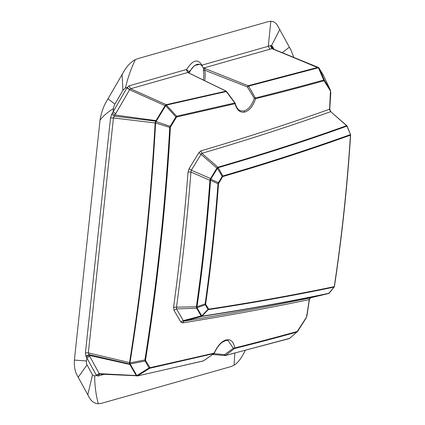 <?xml version="1.0" encoding="UTF-8"?>
<svg xmlns="http://www.w3.org/2000/svg" width="425" height="425" viewBox="0 0 425 425"><rect width="100%" height="100%" fill="white"/><g stroke="black" fill="none" stroke-linecap="round" stroke-linejoin="round"><path stroke-width="0.64" d="M306.069 318.07L297.627 331.388L289.473 338.528L288.708 338.746M289.473 338.528L297.686 331.335L306.133 318.017L306.999 315.43L309.421 299.455L310.675 297.782L328.663 293.505C289.723 301.676 247.504 309.299 202.002 316.375L183.961 321.114L182.522 322.915C227.216 315.727 269.455 307.944 309.251 299.577L310.675 297.782L328.668 293.505A1.025 0.622 76.6 0 0 328.668 293.505A1.025 1.025 0 0 0 329.226 293.154A1.025 0.526 39 0 0 329.295 292.968M228.012 340.51L233.399 348.24L234.738 347.958C257.21 342.327 278.035 336.834 297.203 331.484L296.868 332.068C277.7 337.423 256.881 342.917 234.409 348.548L225.569 355.438L289.207 338.613M155.608 122.984L170.377 127.553L170.611 126.799L170.133 126.342L175.881 116.896L165.697 105.74L165.065 105.628L155.545 121.364L170.133 126.342L169.74 127.601C165.506 202.991 156.639 286.11 144.914 359.911L145.547 359.901L145.626 360.559L145.053 361.006L130.162 363.986L129.992 362.706C142.534 284.059 151.077 204.154 155.608 122.984L155.146 122.953C150.588 204.101 142.051 283.996 129.529 362.626L129.513 362.961L129.992 362.908L144.914 359.911L145.053 361.006L149.053 367.949L136.855 375.594L137.626 375.891L137.19 376.019L203.485 360.857L213.95 353.568A1.025 0.813 -103.6 0 0 214.274 352.984L214.274 352.984C217.51 345.732 221.489 341.371 226.212 339.894C230.844 339.044 233.686 341.732 234.738 347.958L234.738 347.958A1.025 0.818 -104 0 1 234.409 348.548L233.399 348.24L224.559 354.647L225.091 355.571L225.542 355.459M212.548 354.498L224.889 355.555M213.913 353.616L224.559 354.647L225.569 355.438L225.091 355.571L225.569 355.438M319.079 68.101L324.461 80.325L330.422 90.233L323.351 75.172L319.079 68.101L318.41 67.766L323.999 80.75L330.358 90.849L330.507 90.392M324.397 80.941L324.461 80.325L323.802 80.022C302.94 85.85 280.128 91.837 255.367 97.984L248.535 86.116L318.41 67.766L318.049 67.368L318.665 67.708L317.82 67.389L318.261 67.777M322.957 74.827L323.351 75.172L322.957 74.827M318.739 67.835L319.127 68.181L318.739 67.835M323.404 75.267L319.021 67.989L318.336 67.426L272.181 48.588L318.15 67.809M273.976 49.151L272.51 46.468L271.538 45.597L270.624 45.597L272.181 48.588L271.92 48.657L317.709 67.421L248.115 85.728L248.535 86.116L247.355 86.918L204.696 70.21A1.025 0.643 166.2 0 0 203.336 70.624A15.141 7.708 104.8 0 1 203.288 80.16M240.72 110.845L244.008 110.93C248.487 109.565 251.913 105.347 254.293 98.276L255.558 98.717A1.025 0.818 76.1 0 0 255.367 97.984L254.293 98.276L247.355 86.918L248.115 85.728L203.623 68.011A2.561 0.951 -68.8 0 1 203.347 68.149M270.624 45.597L270.358 45.672L271.92 48.657L203.75 67.989L202.938 67.394M104.215 374.335L98.09 376.061L99.551 374.133M98.09 376.061L96.47 375.44L99.317 373.777L100.125 374.08L99.53 374.138M129.513 362.961L129.614 364.018L130.162 363.986L136.855 375.594L99.248 373.639L96.294 375.163L96.47 375.44L94.685 375.95C94.679 385.236 95.869 394.501 98.26 403.745L101.161 403.389L132.127 394.692L231.301 366.478L234.074 365.224C237.532 362.934 240.566 359.3 243.18 354.322L245.384 350.28M130.204 364.087L88.825 354.556L85.855 356.092L86.833 357.855L86.498 360.984C86.36 362.998 86.541 364.299 87.035 364.889L92.501 374.887L94.685 375.95M98.26 403.745C94.632 403.538 91.715 401.593 89.505 397.906L76.633 374.367C74.906 370.961 74.157 366.201 74.386 360.087L100.029 120.126C101.097 113.682 102.967 107.923 105.644 102.85L124.536 70.311C127.686 65.344 131.261 61.8 135.251 59.675L138.024 58.581L268.148 21.664L270.831 21.25C273.982 21.33 276.431 23.152 278.189 26.717L291.067 50.262L293.776 57.311M96.294 375.163L86.833 357.855L89.781 356.336L99.317 373.777M136.372 375.753L99.859 374.106M136.76 375.482L136.218 375.567L129.614 364.018M137.541 375.902L149.722 368.273L150.041 367.689L145.626 360.559M85.855 356.092L85.42 352.862L88.342 352.877L89.781 356.336M203.734 360.666L203.017 360.99M213.956 352.973L213.95 353.568L149.722 368.273L149.053 367.949L149.627 367.498M85.42 352.862L110.521 117.943L113.448 117.959L88.342 352.877L129.992 362.706M110.521 117.943L111.701 114.224L114.309 116.137L113.448 117.959L155.146 122.953L155.545 121.364M111.701 114.224L113.135 111.754L115.712 113.672L114.309 116.137L155.635 121.13L156.14 121.401L155.651 122.777L155.199 122.607M226.164 91.125L187.855 72.484L186.554 69.525L186.246 69.567L187.802 72.516L225.957 91.109L234.834 102.972L176.657 116.222L166.048 104.731L165.065 105.628L129.588 89.749L127.25 87.433L125.46 87.938L122.91 90.344L114.899 104.162C114.245 105.06 113.772 106.547 113.47 108.625L113.135 111.754L127.006 87.826L129.588 89.749L115.712 113.672M165.575 105.894L156.14 121.401M127.006 87.826L129.11 85.829L130.618 88.751L129.694 89.542M270.358 45.672L201.864 65.174C197.917 58.448 192.812 59.898 186.554 69.525A2.561 0.908 -151.6 0 0 189.534 71.442A2.561 1.434 116.9 0 1 187.855 72.484L130.618 88.751L166.186 104.677L226.169 91.125M186.246 69.567L129.11 85.829M225.957 91.109L226.307 91.986L226.371 91.497L166.568 105.055L166.048 104.731M203.081 67.687L205.121 68.59L203.655 68.377L203.15 67.835A16.182 8.24 104.8 0 0 199.601 64.356A16.182 8.24 104.8 0 0 197.083 64.403A16.182 8.24 104.8 0 0 189.879 71.607L189.221 72.478L189.237 73.158M189.879 71.607L189.534 71.442L194.416 65.604L199.49 64.324M201.949 65.902L201.864 65.174L201.657 65.588M165.267 105.373L165.697 105.74L166.568 105.055M176.657 116.222L176.837 116.955L176.364 117.353L175.881 116.896L176.657 116.222M218.238 167.647L217.664 167.365L218.083 167.748L217.499 168.279L222.19 176.476L222.801 175.987L218.238 167.647C265.216 153.993 308.114 140.144 346.928 126.108L350.545 134.603A1.025 1.025 0 0 1 350.614 135.049L350.45 135.166C308.901 150.062 266.385 163.848 222.897 176.529L222.541 176.848L222.19 176.476L218.376 182.649L210.29 178.962L216.92 168.077L201.062 154.355L191.303 170.197L190.937 172.061C187.383 217.595 182.564 262.692 176.476 307.36L176.476 308.927L183.292 320.615L183.961 321.114C228.655 313.926 270.89 306.149 310.664 297.787M346.848 125.699L330.804 111.743L346.598 125.672A1.025 0.409 -49 0 1 346.848 125.699A1.025 1.025 0 0 1 347.129 126.092L346.598 125.672C307.79 139.708 264.902 153.553 217.94 167.211L201.896 153.313L201.062 154.355L198.916 152.655L189.162 168.486L188.036 172.04C184.477 217.531 179.663 262.586 173.591 307.217L174.006 310.33L180.816 322.007L182.522 322.915M217.664 167.365L216.92 168.077L217.419 168.385L217.063 167.912M222.541 176.848L218.53 183.664L218.004 183.712C215.029 224.14 210.747 264.201 205.158 303.891L197.025 306.76C203.028 264.871 207.533 222.727 210.534 180.333L210.991 178.829L210.492 178.521L191.303 170.197L189.162 168.486M218.53 183.664C215.555 224.102 211.273 264.169 205.684 303.864L205.323 304.826L207.984 309.379L201.732 315.839L197.179 308.061L197.014 306.908L196.398 306.669C202.401 264.791 206.901 222.663 209.902 180.285L190.937 172.061L188.036 172.04M210.29 178.962L209.902 180.285L210.534 180.333M210.991 178.829L217.419 168.385M197.025 306.76L173.591 307.217M218.732 183.016L218.376 182.649L218.004 183.712L209.961 180.046M222.897 176.529L222.801 175.987C266.284 163.301 308.8 149.51 350.343 134.619L350.45 135.166C347.183 186.214 341.785 236.704 334.263 286.647A1.025 0.282 8.6 0 0 334.427 286.524A1.025 1.025 0 0 1 334.209 287.018L329.226 293.154A1.025 0.526 39 0 1 329.062 293.255C290.121 301.426 247.892 309.044 202.369 316.12L201.742 316.365L201.115 315.929L183.292 320.615L180.816 322.007M201.673 315.764L201.115 315.929L196.626 308.226L176.476 308.927L174.006 310.33M196.403 306.914L196.626 308.226L197.179 308.061M205.684 303.864L205.158 303.891L205.323 304.826L196.515 307.886M202.369 316.12L201.232 316.051M205.753 304.433L208.723 309.15L201.742 316.365M208.723 309.15C251.43 302.669 293.277 295.163 334.263 286.647L334.045 287.119C293.064 295.641 251.223 303.142 208.521 309.618L207.984 309.379L208.42 308.986M234.775 102.978L235.02 103.705C236.805 110.096 240.029 112.885 244.699 112.083C249.411 110.638 253.029 106.181 255.558 98.717C280.319 92.57 303.131 86.583 323.999 80.75M329.343 108.88L330.549 111.717C289.579 126.31 246.697 140.181 201.896 153.313L200.908 150.864L198.916 152.655M205.121 68.59L204.696 70.21A16.166 8.229 104.8 0 1 204.558 80.787M334.209 287.018A1.025 0.526 39.1 0 1 334.045 287.119L328.663 293.505M150.041 367.689L214.407 353.09A1.025 1.025 0 0 1 214.014 353.558L213.95 353.568M202.183 65.036L202.358 66.428M296.868 332.068L297.266 331.835M272.51 46.468L272.34 48.354L272.723 48.636M330.379 92.549L329.598 109.209C288.607 123.813 245.708 137.7 200.908 150.864M309.007 299.163L309.251 299.577L306.829 315.552L306.59 315.132M322.458 73.998L322.851 74.343L322.458 73.998M92.501 374.887L87.768 394.905M87.035 364.889L78.142 377.299M86.498 360.984L74.386 360.087M86.302 356.899L89.261 355.374L130.502 364.597M112.354 113.087L114.952 115L156.57 120.695M346.896 126.039A1.025 0.409 -49 0 1 346.779 126.326M244.008 110.93L244.699 112.083M113.47 108.625C107.854 111.961 103.376 115.797 100.029 120.126M114.899 104.162L107.907 98.722M122.91 90.344L122.092 74.274M125.46 87.938C127.739 78.03 131.043 68.59 135.373 59.612M234.834 102.972A1.025 0.813 76.6 0 1 235.02 103.705L176.837 116.955M203.655 68.377L203.336 70.624M269.88 49.231L268.297 46.272L270.831 21.25M272.68 48.62L271.538 45.597L279.692 29.66M282.333 52.594L289.319 47.265M189.348 73.212L189.221 72.478M170.611 126.799L176.364 117.353M145.547 359.901C157.277 286.089 166.143 202.953 170.377 127.553M297.203 331.484L306.112 317.746L306.829 315.552M330.629 92.873L330.358 90.849M225.319 340.6L226.212 339.894M234.812 353.164L234.074 365.224M289.903 338.268L225.324 355.555M323.398 75.257L330.48 90.334L330.793 92.762L329.763 109.098L330.804 111.743M136.962 376.045L203.24 360.974A1.025 1.025 0 0 0 203.628 360.788L214.014 353.558M240.725 110.845C238.276 110.171 236.433 107.647 235.19 103.286A1.025 1.025 0 0 0 234.951 102.839L226.615 91.534M350.614 135.049C347.347 186.097 341.955 236.587 334.427 286.524M347.129 126.092L350.545 134.603M214.407 353.09C216.522 348.213 219.135 344.606 222.254 342.274L225.643 340.6L228.103 340.531"/></g></svg>
